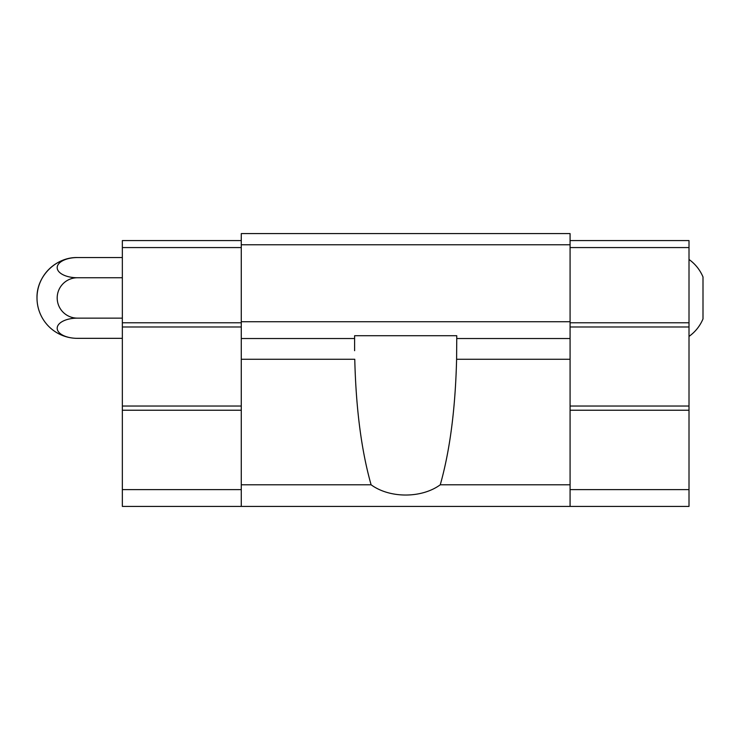 <?xml version="1.0" encoding="UTF-8"?>
<svg xmlns="http://www.w3.org/2000/svg" width="740" height="740" viewBox="0 0 740 740"><rect width="100%" height="100%" fill="white"/><g stroke="black" fill="none" stroke-linecap="round" stroke-linejoin="round"><path stroke-width="1.11" d="M689.005 259.463C695.295 263.995 699.957 269.832 703 276.954L703 318.931C699.957 326.062 695.295 331.89 689.005 336.423M354.608 350.686L354.608 338.522L241.277 338.522L241.277 506.419L570.077 506.419L570.077 484.793L440.263 484.793C421.624 498.446 389.74 498.446 371.101 484.793C361.425 450.614 355.977 408.767 354.765 359.261L241.277 359.261M570.077 484.793L570.077 338.522L456.746 338.522L456.599 359.261C455.378 408.767 449.929 450.614 440.263 484.793M570.077 244.774L241.277 244.774L241.277 233.581L570.077 233.581L570.077 338.522M241.277 244.774L241.277 338.522M570.077 321.733L241.277 321.733M354.608 338.522L354.608 335.72L456.746 335.72L456.746 338.522M371.101 484.793L241.277 484.793M241.277 240.574L122.35 240.574L122.35 506.419L241.277 506.419M570.077 240.574L689.005 240.574L689.005 506.419L570.077 506.419M689.005 247.576L570.077 247.576M689.005 322.779L570.077 322.779M689.005 326.978L570.077 326.978M689.005 406.029L570.077 406.029M689.005 410.228L570.077 410.228M689.005 489.63L570.077 489.63M122.35 247.576L241.277 247.576M122.35 322.779L241.277 322.779M122.35 326.978L241.277 326.978M122.35 406.029L241.277 406.029M122.35 410.228L241.277 410.228M122.35 489.63L241.277 489.63M122.35 257.557L77.395 257.557A40.395 40.395 0 0 0 37 297.943C36.445 276.362 55.805 256.993 77.395 257.557A20.193 10.101 0 0 0 57.193 267.649A20.193 10.101 0 0 0 77.395 277.75A20.193 20.193 0 0 0 57.193 297.943A20.193 20.193 0 0 0 77.395 318.135L122.35 318.135M77.395 277.75L122.35 277.75M77.395 318.135A20.193 10.101 180 0 0 57.193 328.236A20.193 10.101 180 0 0 77.395 338.337L122.35 338.337M570.077 359.261L456.599 359.261M37 297.943A40.395 40.395 0 0 0 77.395 338.337"/></g></svg>

